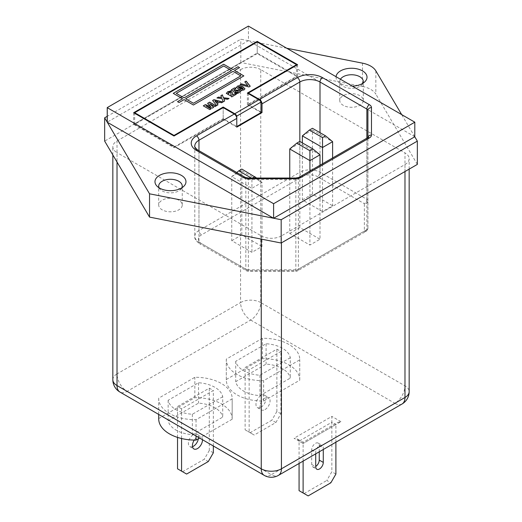 <?xml version="1.0" encoding="UTF-8"?>
<svg xmlns="http://www.w3.org/2000/svg" width="522" height="522" viewBox="0 0 522 522"><rect width="100%" height="100%" fill="white"/><g stroke="black" fill="none" stroke-linecap="round" stroke-linejoin="round"><path stroke-width="0.39" stroke-dasharray="2.61 1.96" d="M352.37 86.13A15.497 8.946 180 0 1 340.566 83.527A15.497 8.946 180 0 1 338.06 81.628A15.497 8.946 180 0 1 336.051 76.708M340.448 79.246A11.771 6.793 0 0 0 339.757 81.549A11.771 6.793 0 0 0 341.303 84.91A11.771 6.793 0 0 0 343.202 86.352A11.771 6.793 0 0 0 361.753 84.91A11.771 6.793 0 0 0 362.907 83.272M159.093 187.796A11.771 6.793 0 0 0 160.247 189.44A11.771 6.793 0 0 0 162.153 190.882A11.771 6.793 0 0 0 180.697 189.44A11.771 6.793 0 0 0 181.858 187.796M178.798 200.22A11.771 6.793 0 0 0 165.97 198.745A11.771 6.793 0 0 0 158.708 205.022A11.771 6.793 0 0 0 162.153 209.824A11.771 6.793 0 0 0 174.981 211.299A11.771 6.793 0 0 0 182.243 205.022A11.771 6.793 0 0 0 178.798 200.22M359.847 95.689A11.771 6.793 0 0 0 347.019 94.214A11.771 6.793 0 0 0 339.757 100.492A11.771 6.793 0 0 0 343.202 105.3A11.771 6.793 0 0 0 356.03 106.769A11.771 6.793 0 0 0 363.292 100.492A11.771 6.793 0 0 0 359.847 95.689M202.497 439.726A7.132 4.117 120 0 0 201.022 436.588A7.132 4.117 120 0 0 197.453 436.94A7.132 4.117 120 0 0 194.275 440.079M198.36 438.748A7.132 4.117 120 0 0 196.99 434.258A7.132 4.117 120 0 0 193.421 434.611A7.132 4.117 120 0 0 188.762 440.894A7.132 4.117 120 0 0 189.858 446.61A7.132 4.117 120 0 0 192.501 446.688M265.032 409.568A7.132 4.117 120 0 0 269.691 403.284A7.132 4.117 120 0 0 268.602 397.568A7.132 4.117 120 0 0 265.032 397.921A7.132 4.117 120 0 0 260.374 404.211A7.132 4.117 120 0 0 261.47 409.92A7.132 4.117 120 0 0 265.032 409.568M261 407.238A7.132 4.117 120 0 0 265.659 400.955A7.132 4.117 120 0 0 264.569 395.239A7.132 4.117 120 0 0 261 395.591A7.132 4.117 120 0 0 256.341 401.881A7.132 4.117 120 0 0 257.431 407.591A7.132 4.117 120 0 0 261 407.238M290.304 357.714L259.936 375.24A27.457 15.856 180 0 1 235.729 361.263L266.096 343.737A27.457 15.856 180 0 1 282.435 348.278A27.457 15.856 180 0 1 290.304 357.714L290.304 378.091L259.936 395.624A27.457 15.856 180 0 1 235.729 381.647L266.096 364.115A27.457 15.856 180 0 1 282.435 368.662A27.457 15.856 180 0 1 290.304 378.091M226.294 379.527L262.422 358.666A36.729 21.206 180 0 1 299.745 379.872A36.729 21.206 180 0 1 299.745 380.212L263.61 401.072A36.729 21.206 180 0 1 237.047 394.867A36.729 21.206 180 0 1 226.287 379.872A36.729 21.206 180 0 1 226.294 379.527L226.294 359.143L262.422 338.282A36.729 21.206 180 0 1 299.745 359.488A36.729 21.206 180 0 1 299.745 359.834L263.61 380.695A36.729 21.206 180 0 1 237.047 374.483A36.729 21.206 180 0 1 226.287 359.488A36.729 21.206 180 0 1 226.294 359.143M222.724 396.727L192.364 414.259A27.457 15.856 180 0 1 168.156 400.283L198.517 382.75A27.457 15.856 180 0 1 214.855 387.291A27.457 15.856 180 0 1 222.724 396.727L222.724 417.111L192.364 434.637A27.457 15.856 180 0 1 168.156 420.667L198.517 403.134A27.457 15.856 180 0 1 214.855 407.675A27.457 15.856 180 0 1 222.724 417.111M158.708 418.885A36.729 21.206 180 0 1 158.714 418.546L158.714 398.162L194.843 377.302A36.729 21.206 180 0 1 232.166 398.501A36.729 21.206 180 0 1 232.166 398.847L196.031 419.708A36.729 21.206 180 0 1 169.467 413.502A36.729 21.206 180 0 1 158.708 398.501A36.729 21.206 180 0 1 158.714 398.162M323.281 449.481L323.281 447.856A5.35 3.086 120 0 0 322.178 445.41A5.35 3.086 120 0 0 319.503 445.671A5.35 3.086 120 0 0 315.719 452.222L315.719 453.846M319.249 451.811L319.249 445.527A5.35 3.086 120 0 0 318.139 443.08A5.35 3.086 120 0 0 315.464 443.341A5.35 3.086 120 0 0 311.686 449.892L311.686 464.456A5.35 3.086 120 0 0 312.789 466.903A5.35 3.086 120 0 0 315.719 466.485M240.055 91.494L241.96 90.332M235.598 94.064L236.884 93.262M227.638 94.11L231.298 96.224M226.28 93.386L227.285 93.908M249.151 369.824L245.112 367.495L276.888 349.153L280.921 351.482L249.151 369.824L249.151 432.138L254.194 435.048L250.155 432.718L271.845 420.197L275.877 422.526L254.194 435.048M181.571 408.843L177.532 406.514L209.309 388.166L213.341 390.495L181.571 408.843L181.571 438.526M177.532 101.666L179.046 102.534L184.09 99.624L193.421 105.013L243.852 75.892M234.522 70.509L239.565 67.592M173.252 93.366L182.576 98.749M240.825 75.892L233.008 71.383L185.604 98.749M231.5 70.509L223.684 65.994L176.273 93.366M302.355 142.858L302.355 199.926L322.524 211.573L332.612 205.753L332.612 157.957M302.355 199.926L312.443 194.106L332.612 205.753M289.749 178.035L289.749 233.412L309.918 245.059L320.006 239.233L320.006 165.233M289.749 233.412L299.83 227.585L320.006 239.233M236.766 172.501L231.748 176.632L231.748 240.688L251.924 252.335L262.011 246.514L262.011 182.459L251.924 188.279L251.924 252.335M231.748 240.688L241.836 234.867L262.011 246.514M247.382 93.066L247.382 104.713L296.555 76.323L257.215 53.616L257.215 41.969L257.215 53.035L297.566 76.323L248.394 104.713L261 111.995M247.382 104.713L261 112.576M257.215 53.616L134.669 124.366L174.002 147.08L223.175 118.69L236.792 126.552L236.792 118.403M223.175 118.69L223.175 107.623L223.175 119.27L174.002 147.661L133.658 124.366L257.215 53.035M223.175 119.27L236.792 127.133M362.503 63.155L362.503 86.45L240.825 62.496L104.661 141.11M362.503 86.45A21.395 12.352 180 0 1 375.847 94.156L375.847 70.861M417.339 164.404L375.847 94.156M117.019 140.966L240.577 69.628L240.577 302.564L117.019 373.902L117.019 140.966A14.264 8.235 0 0 0 112.837 146.786A14.264 8.235 0 0 0 117.019 152.613L117.019 162.029M261.254 239.096L261.254 235.885L117.019 152.613M261.254 235.885A14.264 8.235 0 0 0 281.423 235.885L281.423 242.874M404.981 171.536L404.981 164.547L281.423 235.885M404.981 164.547A14.264 8.235 0 0 0 409.163 158.727A14.264 8.235 0 0 0 404.981 152.9L404.981 385.836L260.746 302.564L260.746 69.628L404.981 152.9M260.746 69.628A14.264 8.235 0 0 0 240.577 69.628M286.741 48.239L248.479 40.709L248.394 26.1M414.814 136.744L248.348 40.683L107.225 122.161M414.775 136.771L401.679 114.599M248.394 104.713L248.394 93.653M367.912 228.192L367.912 137.547L367.912 228.192A3.569 2.062 180 0 1 366.868 229.647L298.356 269.202L298.356 178.942L366.868 139.387L366.868 229.647A3.569 2.062 -120 0 1 366.131 231.279L297.618 270.833A3.569 2.062 -120 0 0 298.356 269.202A3.569 2.062 180 0 1 295.837 269.809L248.355 269.809L248.355 179.542L295.837 179.542L295.837 271.316L248.355 271.316L248.355 269.809A3.569 2.062 180 0 1 245.836 269.202L198.967 242.143L198.967 151.882L245.836 178.942L245.836 269.202A3.569 2.062 120 0 0 246.573 270.833A3.569 2.062 120 0 0 248.355 270.657L248.355 271.316A3.569 3.569 0 0 1 246.573 270.833L199.711 243.781A3.569 2.062 120 0 0 201.492 243.604L248.355 270.657L295.837 270.657L295.837 271.316A3.569 3.569 0 0 0 297.618 270.833A3.569 2.062 -120 0 1 295.837 270.657L364.349 231.102A3.569 2.91 180 0 0 367.912 228.192A3.569 3.569 0 0 1 366.131 231.279A3.569 2.062 -120 0 1 364.349 231.102L364.349 203.691A3.569 2.91 180 0 0 367.912 200.781A3.569 2.062 180 0 0 366.868 199.326L366.868 138.18M248.348 40.683L240.825 39.202L107.225 116.334M240.825 62.496L240.825 39.202M236.172 94.449L231.709 96.916M174.002 147.08L174.002 147.661M296.555 76.323L296.555 65.263M133.658 112.719L133.658 124.366M134.669 124.366L134.669 113.307M233.68 89.941L235.794 88.668M297.566 64.682L297.566 76.323M335.894 442.199L335.894 424.562L303.112 443.491C303.112 441.919 303.112 441.919 303.112 443.491C303.112 441.919 303.112 441.919 303.112 443.491L340.931 421.652L337.369 422.507L335.894 424.562L331.855 422.233L331.855 471.731L326.811 480.468L330.85 482.798M303.112 461.122L303.112 443.491L299.073 441.162L297.599 439.1L294.036 438.252L303.112 443.491M299.073 463.451L299.073 441.162L331.855 422.233L331.855 416.412L294.036 438.252M308.156 495.9L304.117 493.571L326.811 480.468M304.117 493.571L299.073 490.66M335.894 474.061L331.855 471.731M322.524 163.778L322.524 211.573M312.443 194.106L312.443 130.043L332.612 141.69M302.355 135.87L312.443 130.043L312.443 128.301M309.918 171.059L309.918 245.059M299.83 227.585L299.83 143.145L320.006 154.793M289.749 148.972L299.83 143.145L299.83 141.403L299.83 172.267A14.264 8.235 180 0 1 320.006 172.267L366.868 199.326A3.569 2.062 -60 0 1 364.349 203.691L317.48 176.632A10.701 6.179 0 0 0 302.355 176.632L201.492 234.867A10.701 6.179 0 0 0 201.492 243.604M241.836 234.867L241.836 170.811L231.748 176.632L251.924 188.279L251.924 178.38L251.33 178.035M256.648 178.035L262.011 182.459L241.836 170.811L241.836 169.063M158.714 418.546L194.843 397.686A36.729 21.206 180 0 1 232.166 418.885A36.729 21.206 180 0 1 232.166 419.231L232.166 398.847M194.843 397.686L194.843 377.302M196.031 435.994L196.031 419.708M232.166 419.231L199.58 438.043M192.364 414.259L192.364 434.637M168.156 400.283L168.156 420.667M198.517 382.75L198.517 403.134M213.341 445.984L213.341 390.495M177.532 437.403L177.532 406.514M186.615 474.061L182.576 471.731L204.265 459.216L208.298 461.546M182.576 471.731L177.532 468.821M213.341 452.809L209.309 450.479L209.309 388.166M209.309 450.479L204.265 459.216M263.61 401.072L263.61 380.695M262.422 358.666L262.422 338.282M299.745 380.212L299.745 359.834M266.096 343.737L266.096 364.115M235.729 361.263L235.729 381.647M259.936 375.24L259.936 395.624M275.877 422.526L280.921 413.789L280.921 351.482M250.155 432.718L245.112 429.808L245.112 367.495M245.112 429.808L249.151 432.138M280.921 413.789L276.888 411.46L276.888 349.153M276.888 411.46L271.845 420.197M244.87 81.947L247.917 85.745M240.198 84.642L248.942 87.07L250.168 86.26M243.017 89.34L243.115 88.446M243.115 88.551L241.693 87.461M241.693 87.572L238.619 86.75M236.72 87.409L238.691 89.236M238.619 86.802L238.521 87.592M238.691 89.288C240.335 90.463 242.136 90.691 244.1 89.967L244.1 89.856M244.1 89.967L244.916 88.733M228.421 92.896L228.76 92.492L230.378 92.538L230.881 93.066M230.881 93.112L231.709 97.02M226.744 93.001L227.579 94.182L228.949 93.484M232.518 95.115L232.453 93.027M223.821 98.912L227.618 99.382L228.917 98.527M217.1 97.979L221.967 98.684L223.175 101.947L224.597 101.02M220.891 95.787L221.569 97.614M217.041 103.767L219.527 102.221M212.689 100.524L216.656 105.712L217.928 104.87M219.527 102.332L221.563 102.88L222.757 102.084M218.052 101.934L214.875 101.085M207.645 103.434L210.908 106.658M209.772 103.8L214.914 106.716L216.069 105.946M205.955 106.005L212.271 108.243L213.589 107.375M203.384 105.894L209.766 109.692L210.921 108.915M231.435 89.797L234.274 92.296L235.513 91.755L235.924 90.945L237.882 90.972M237.882 91.024L238.423 91.637M235.063 92.942L239.122 92.733M239.122 92.838L240.029 91.357M251.924 178.38L252.511 178.035M311.686 449.892L315.719 452.222M340.931 421.652L331.855 416.412M250.664 320.038L394.9 403.31L271.336 474.642L127.1 391.369L250.664 320.038A14.264 8.235 120 0 0 260.746 302.564A14.264 8.235 180 0 0 240.577 302.564A14.264 8.235 -120 0 0 250.664 320.038M320.006 132.666L320.006 172.267A3.569 2.062 -60 0 1 317.48 176.632M198.967 150.675L198.967 230.502L299.83 172.267A3.569 2.062 -120 0 0 302.355 176.632M319.249 445.527L323.281 447.856M311.686 464.456L315.719 466.785M402.031 404.015A14.264 8.235 -120 0 1 394.9 403.31A14.264 8.235 120 0 0 404.981 385.836A14.264 8.235 180 0 1 409.163 391.663M112.837 379.722A14.264 8.235 180 0 1 117.019 373.902A14.264 8.235 -120 0 0 127.1 391.369A14.264 8.235 120 0 1 119.969 392.074M264.204 475.353A14.264 8.235 120 0 0 271.336 474.642A14.264 8.235 -120 0 0 278.467 475.353M198.23 150.251A3.569 2.062 120 0 1 198.967 151.882A14.264 8.235 0 0 1 194.791 146.062L194.791 236.322C194.347 238.6 195.985 241.086 199.711 243.781A3.569 2.062 120 0 1 198.967 242.143A14.264 8.235 180 0 1 194.791 236.322A14.264 8.235 180 0 1 198.967 230.502A3.569 2.062 -120 0 0 201.492 234.867M248.355 178.035L248.355 179.542A3.569 2.062 180 0 1 245.836 178.942A3.569 2.062 120 0 0 245.099 177.31M299.093 177.31A3.569 2.062 60 0 0 298.356 178.942A3.569 2.062 180 0 1 295.837 179.542L295.837 178.035M368.043 137.423L367.912 137.925A3.569 2.062 180 0 1 366.868 139.387A3.569 2.062 60 0 1 367.612 137.749M367.912 137.925A3.569 2.91 -0 0 1 367.951 137.514M341.303 84.91L338.06 81.628M160.247 189.44L157.011 186.158M158.708 205.022L158.708 186.073M339.757 100.492L339.757 81.549M196.99 434.258L201.022 436.588M264.569 395.239L268.602 397.568M226.287 379.872L226.287 359.488M158.708 414.442L158.708 398.501M318.139 443.08L322.178 445.41M312.789 466.903L316.828 469.232M232.166 418.885L232.166 398.501M299.745 379.872L299.745 359.488M257.431 407.591L261.47 409.92M189.858 446.61L193.89 448.94M409.163 169.128L409.163 158.727M112.837 154.956L112.837 146.786M297.599 439.1L303.112 442.284L337.369 422.507M363.292 100.492L363.292 81.549M182.243 205.022L182.243 186.073M180.697 189.44L183.94 186.158M361.753 84.91L364.989 81.628"/><path stroke-width="0.78" d="M336.051 76.708A15.497 8.946 180 0 1 345.988 68.845A15.497 8.946 180 0 1 362.483 70.875A15.497 8.946 180 0 1 364.989 81.628A15.497 8.946 180 0 1 352.37 86.13M362.907 83.272A11.771 6.793 0 0 0 363.292 81.549A11.771 6.793 0 0 0 359.847 76.741A11.771 6.793 0 0 0 340.448 79.246M159.517 188.057A15.497 8.946 180 0 1 157.011 186.158A15.497 8.946 180 0 1 161.076 174.616A15.497 8.946 180 0 1 181.434 175.405A15.497 8.946 180 0 1 183.94 186.158A15.497 8.946 180 0 1 159.517 188.057M181.858 187.796A11.771 6.793 0 0 0 182.243 186.073A11.771 6.793 0 0 0 178.798 181.271A11.771 6.793 0 0 0 165.97 179.796A11.771 6.793 0 0 0 158.708 186.073A11.771 6.793 0 0 0 159.093 187.796M194.275 440.079A7.132 4.117 120 0 0 193.89 448.94A7.132 4.117 120 0 0 197.453 448.587A7.132 4.117 120 0 0 202.497 439.726M192.501 446.688A7.132 4.117 120 0 0 193.421 446.258A7.132 4.117 120 0 0 198.36 438.748M199.58 438.043L196.031 440.092A36.729 21.206 180 0 1 169.467 433.88A36.729 21.206 180 0 1 158.708 418.885L158.708 414.442M244.935 88.799L244.1 89.856L241.96 90.332L240.055 91.494L239.102 90.241L235.141 90.104L234.6 90.717L233.68 89.888L235.84 88.642L235.168 88.198L236.72 87.357L235.168 88.257M241.96 90.391L238.691 89.236L236.72 87.357M236.075 94.391L234.926 93.679L235.598 94.064L239.122 92.733L240.055 91.513M235.598 94.006L236.172 94.338L231.709 96.916L231.35 96.257L226.28 93.327L226.75 93.06L226.333 93.36M231.35 96.316L230.946 93.849M230.926 94.645L230.881 93.066L230.378 92.492L228.76 92.446L228.421 92.896M228.76 92.446L228.949 93.484L227.638 94.11M227.579 94.136L226.75 93.118M231.892 90.091L229.967 91.259L231.892 90.091L231.435 89.686L234.593 87.866L231.514 89.751M243.846 75.892L234.522 70.509L239.565 67.592L238.052 66.725L233.008 69.635L223.684 64.252L173.252 93.36L182.576 98.743L177.539 101.66L179.046 102.534L184.09 99.617L193.421 105.007L243.852 75.892L234.522 70.503M185.604 98.749L193.421 103.265L240.825 75.892L233.008 71.377L185.604 98.743L193.421 103.265L240.825 75.892M176.273 93.36L184.09 97.875L231.5 70.509L223.684 65.987L176.273 93.36L184.09 97.875L231.5 70.503M236.792 126.552L261 112.576L261 102.097A3.569 2.062 -120 0 0 258.984 99.767L247.382 93.066L296.555 64.682L257.215 41.969L134.669 112.719L174.002 135.433L223.175 107.043L234.776 113.744L258.984 99.767M261 111.995L262.011 112.576L236.792 127.133L236.792 116.073L261 102.097M107.225 116.334L104.661 117.815L104.661 141.11L149.546 217.106L281.175 243.017L417.339 164.404L417.339 141.11L414.775 136.771L414.814 122.187L273.606 203.71L107.271 107.676L107.271 122.233L273.606 218.268L414.775 136.771M257.215 41.969L257.215 41.388L133.658 112.719L174.002 136.014L223.175 107.623L234.274 114.031A3.569 2.062 60 0 1 236.792 118.403L198.967 140.235L198.967 150.675M257.215 41.388L297.566 64.682L248.394 93.066L259.486 99.474L297.312 77.634A17.833 10.296 180 0 1 322.524 77.634L369.393 104.694A7.132 4.117 0 0 1 371.481 107.604L371.481 135.015A7.132 4.117 0 0 1 369.393 137.925L300.874 177.487A7.132 4.117 0 0 1 295.837 178.694L248.355 178.694A7.132 4.117 0 0 1 243.311 177.487L196.448 150.427A17.833 10.296 180 0 1 196.448 135.87L234.274 114.031M104.661 117.815L107.225 122.161L107.225 107.604L248.394 26.1L414.814 122.187M273.606 203.71L273.606 218.268M309.918 150.714L296.809 143.145L289.749 148.972L309.918 160.619L309.918 150.714L312.946 148.972L299.83 141.403L299.83 82.006L262.011 103.839L262.011 112.576M262.011 103.839A3.569 2.062 -120 0 0 259.486 99.474M248.394 93.653L248.394 93.066M205.4 104.628L203.293 105.842L209.766 109.581L211.012 108.863L205.955 105.894L212.271 108.139L213.661 107.336L209.772 103.689L214.914 106.612L216.16 105.894L209.687 102.149L207.58 103.369L210.908 106.547L205.4 104.628L203.384 105.894M219.527 102.221L221.563 102.769L222.887 102.005L213.948 99.689L212.63 100.452L216.656 105.601L217.987 104.837L217.041 103.656L219.527 102.221M220.891 95.683L221.569 97.51L218.405 97.118L216.95 97.96L221.967 98.58L223.175 101.842L224.63 101L223.821 98.808L227.618 99.278L229.073 98.436L223.423 97.738L222.346 94.841L220.891 95.683M241.386 83.846L240.074 84.61L248.942 86.965L250.227 86.221L246.136 81.106L244.811 81.869L247.917 85.641L241.386 83.846L240.198 84.642M182.576 98.749L177.532 101.66M239.565 67.592L238.052 66.718L233.008 69.628L223.684 64.245L173.252 93.36M244.929 88.851L242.939 86.743L239.683 85.601L237.543 86.071L236.707 87.128M235.168 88.198L234.593 87.866M229.967 91.2L227.709 91.748L226.737 92.949M367.912 137.547L367.912 110.52L367.912 137.547M149.546 217.106L149.546 193.812L273.521 218.216M107.271 122.233L149.546 193.812M281.175 243.017L281.175 219.723L417.339 141.11M401.679 114.599L375.847 70.861A21.395 12.352 0 0 0 362.503 63.155L286.741 48.239M273.652 218.242L281.175 219.723M236.792 116.073A3.569 2.062 -120 0 0 234.776 113.744M223.175 107.623L223.175 107.043M174.002 136.014L174.002 135.433M296.555 65.263L296.555 64.682M134.669 113.307L134.669 112.719M235.794 88.668L234.593 87.977M315.719 453.846L315.719 466.785A5.35 3.086 120 0 0 316.828 469.232A5.35 3.086 120 0 0 320.945 467.797A5.35 3.086 120 0 0 323.281 462.414L323.281 449.481M299.073 463.451L299.073 490.66L308.156 495.9L330.85 482.798L335.894 474.061L335.894 442.199M303.112 492.99L303.112 461.122M315.719 466.485A5.35 3.086 120 0 0 319.249 460.084L319.249 451.811M309.415 130.043L312.443 128.301L325.552 135.87L332.612 141.69L322.524 147.517L322.524 137.612L309.415 130.043L302.355 135.87L322.524 147.517L322.524 163.778M302.355 135.87L302.355 142.858M332.612 157.957L332.612 141.69M312.946 148.972L320.006 154.793L309.918 160.619L309.918 171.059M289.749 148.972L289.749 178.035M320.006 165.233L320.006 154.793M251.33 178.035L238.815 170.811L236.766 172.501M238.815 170.811L241.836 169.063L256.648 178.035M196.031 440.092L196.031 435.994M177.532 437.403L177.532 468.821L181.571 471.151L181.571 438.526M181.571 471.151L186.615 474.061L208.298 461.546L213.341 452.809L213.341 445.984M236.884 93.321L235.063 92.896L236.003 92.192L237.986 92.198L238.423 91.611L237.882 90.972L235.924 90.9L235.513 91.709L234.274 92.244L231.892 90.149M229.967 91.259L231.455 91.676L232.486 93.392M232.486 93.431L232.518 95.069L234.926 93.679M247.917 85.641L241.386 83.957M250.168 86.26L246.136 81.217L244.87 81.947M238.619 86.698L243.017 89.236L238.619 86.75L238.521 87.592L238.619 86.802L238.521 87.592L239.95 88.577L243.017 89.295L239.95 88.525L238.521 87.539L238.619 86.698L241.693 87.461L243.115 88.446L243.017 89.236L243.115 88.446M243.017 89.34L243.115 88.551L243.017 89.34M244.916 88.733L242.939 86.848L239.689 85.706L237.543 86.071M237.543 86.176L236.72 87.409M230.939 93.973L230.926 94.756M228.949 93.536L228.76 92.492M232.453 93.027L231.455 91.676M234.926 93.725L232.518 95.115M231.455 91.722L227.709 91.748M227.709 91.852L226.744 93.001M228.917 98.527L223.423 97.849L222.346 94.952L220.923 95.774M224.597 101.02L223.821 98.808M221.569 97.51L218.405 97.222L217.1 97.979M217.928 104.87L217.041 103.656M222.757 102.084L213.948 99.8L212.689 100.524M214.875 100.974L216.349 102.808L218.052 101.829L214.875 100.974L216.349 102.808M216.349 102.919L218.052 101.829M210.908 106.547L205.4 104.733M216.069 105.946L209.687 102.26L207.645 103.434M213.589 107.375L209.772 103.689M210.921 108.915L205.955 105.894M240.055 91.565L239.102 90.286L235.141 90.149L234.6 90.763L233.68 89.888M238.423 91.637L237.986 92.244L236.003 92.244L235.109 92.916M322.524 137.612L325.552 135.87M252.511 178.035L254.945 176.632M299.83 141.403L296.809 143.145M366.868 138.18L366.868 109.059L320.006 82.006L320.006 132.666M281.423 242.874L281.423 468.821L404.981 397.483L404.981 171.536M117.019 162.029L117.019 385.549L261.254 468.821L261.254 239.096M319.249 460.084L323.281 462.414M241.693 87.468L240.825 87.97M409.163 391.663A14.264 8.235 180 0 1 404.981 397.483A14.264 8.235 -120 0 1 402.031 404.015A14.264 14.264 0 0 0 409.163 391.663L409.163 169.128M112.837 379.722A14.264 14.264 0 0 0 119.969 392.074A14.264 8.235 120 0 1 117.019 385.549A14.264 8.235 180 0 1 112.837 379.722L112.837 154.956M402.031 404.015L278.467 475.353A14.264 8.235 -120 0 0 281.423 468.821A14.264 8.235 0 0 1 261.254 468.821A14.264 8.235 120 0 0 264.204 475.353L119.969 392.074M322.524 77.634A3.569 2.062 -60 0 0 320.006 82.006A14.264 8.235 0 0 0 299.83 82.006A3.569 2.062 -120 0 0 297.312 77.634M196.448 135.87A3.569 2.062 -120 0 1 198.967 140.235A14.264 8.235 0 0 0 194.791 146.062C193.864 146.271 197.499 150.356 198.23 150.251A3.569 2.062 120 0 0 196.448 150.427M198.23 150.251L245.099 177.31A3.569 2.062 120 0 0 243.311 177.487M245.099 177.31L248.355 178.035L248.355 178.694M248.355 178.035L295.837 178.035L295.837 178.694M295.837 178.035L299.093 177.31A3.569 2.062 60 0 1 300.874 177.487M299.093 177.31L367.612 137.749A3.569 2.062 60 0 1 369.393 137.925M367.951 137.514A3.569 2.91 -0 0 1 371.481 135.015M369.393 104.694A3.569 2.062 -60 0 0 366.868 109.059A3.569 2.062 180 0 1 367.912 110.52A3.569 2.91 -0 0 1 371.481 107.604M264.204 475.353A14.264 14.264 0 0 0 278.467 475.353M367.612 137.749L368.043 137.423L367.912 137.925"/></g></svg>
